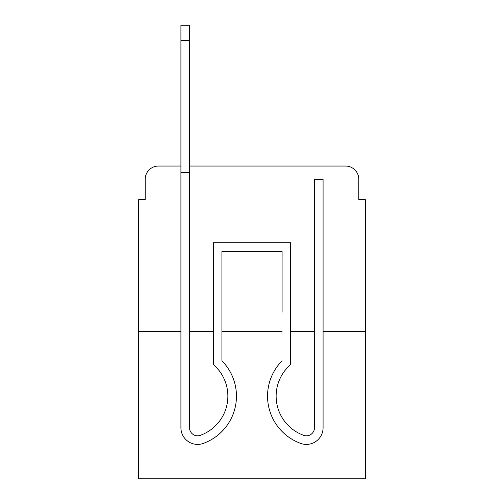 <?xml version="1.0" encoding="UTF-8"?>
<svg xmlns="http://www.w3.org/2000/svg" width="504" height="504" viewBox="0 0 504 504"><rect width="100%" height="100%" fill="white"/><g stroke="black" fill="none" stroke-linecap="round" stroke-linejoin="round"><path stroke-width="0.76" d="M145.215 179.267L145.215 199.76L145.215 179.267A13.224 13.224 0 0 1 158.439 166.043L180.917 166.043L158.439 166.043M180.917 331.349L180.917 427.72L180.917 331.349L138.6 331.349L138.6 478.8L365.4 478.8L365.4 199.76L358.785 199.76L358.785 179.267A13.224 13.224 0 0 0 345.561 166.043L189.517 166.043L345.561 166.043M138.6 331.349L138.6 199.76L145.215 199.76M365.4 331.349L323.083 331.349L323.083 427.72A16.695 16.695 0 0 1 300.271 443.255L299.389 442.909L300.271 443.255M314.483 331.349L290.682 331.349M282.089 331.349L221.911 331.349M213.318 331.349L189.517 331.349M358.785 199.76L358.785 179.267M203.729 443.255L204.611 442.909L203.729 443.255A16.695 16.695 0 0 1 180.917 427.72L180.917 172.651L189.517 172.651L189.517 40.408L180.917 40.408L180.917 25.2L189.517 25.2L189.517 40.408M200.579 435.261A8.102 8.102 0 0 1 189.517 427.72A8.102 8.102 0 0 0 200.579 435.261A8.102 8.102 0 0 1 189.517 427.72A8.102 8.102 0 0 0 200.579 435.261A8.102 8.102 0 0 1 189.517 427.72A8.102 8.102 0 0 0 200.579 435.261A8.102 8.102 0 0 1 189.517 427.72A8.102 8.102 0 0 0 200.579 435.261A8.102 8.102 0 0 1 189.517 427.72A8.102 8.102 0 0 0 200.579 435.261A8.102 8.102 0 0 1 189.517 427.72A8.102 8.102 0 0 0 200.579 435.261A8.102 8.102 0 0 1 189.517 427.72A8.102 8.102 0 0 0 200.579 435.261L201.461 434.908A41.656 41.656 0 0 0 227.865 396.144A41.656 41.656 0 0 1 201.461 434.908M323.083 331.349L323.083 312.171M227.865 396.144A41.656 41.656 0 0 0 213.318 364.518L213.318 242.745L290.682 242.745L290.682 364.518A41.656 41.656 0 0 0 302.539 434.908L303.421 435.261A8.102 8.102 0 0 0 314.483 427.72L314.483 179.267L323.083 179.267L323.083 427.72M303.421 435.261A8.102 8.102 0 0 0 314.483 427.72A8.102 8.102 0 0 1 303.421 435.261A8.102 8.102 0 0 0 314.483 427.72A8.102 8.102 0 0 1 303.421 435.261A8.102 8.102 0 0 0 314.483 427.72A8.102 8.102 0 0 1 303.421 435.261A8.102 8.102 0 0 0 314.483 427.72A8.102 8.102 0 0 1 303.421 435.261A8.102 8.102 0 0 0 314.483 427.72A8.102 8.102 0 0 1 303.421 435.261A8.102 8.102 0 0 0 314.483 427.72A8.102 8.102 0 0 1 303.421 435.261M290.682 364.518A41.656 41.656 0 0 0 302.539 434.908A41.656 41.656 0 0 1 290.682 364.518A41.656 41.656 0 0 0 302.539 434.908A41.656 41.656 0 0 1 290.682 364.518A41.656 41.656 0 0 0 302.539 434.908A41.656 41.656 0 0 1 290.682 364.518A41.656 41.656 0 0 0 302.539 434.908A41.656 41.656 0 0 1 290.682 364.518A41.656 41.656 0 0 0 302.539 434.908A41.656 41.656 0 0 1 290.682 364.518A41.656 41.656 0 0 0 302.539 434.908A41.656 41.656 0 0 1 290.682 364.518M180.917 312.171L180.917 427.72M282.089 312.171L282.089 251.338L282.089 312.171L282.089 251.338L282.089 312.171L282.089 251.338L282.089 312.171L282.089 251.338L282.089 312.171L282.089 251.338L282.089 312.171L282.089 251.338L221.911 251.338L221.911 360.788A50.255 50.255 0 0 1 204.611 442.909M282.089 251.338L221.911 251.338L282.089 251.338M180.917 172.651L180.917 40.408M221.911 360.788L221.911 312.171M299.389 442.909A50.255 50.255 0 0 1 282.089 360.788M189.517 172.651L189.517 427.72"/></g></svg>
